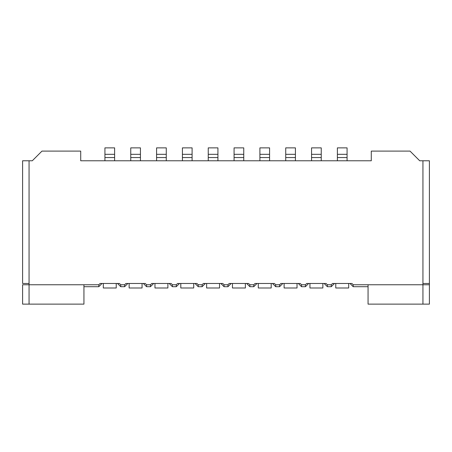<?xml version="1.0" encoding="UTF-8"?>
<svg xmlns="http://www.w3.org/2000/svg" width="452" height="452" viewBox="0 0 452 452"><rect width="100%" height="100%" fill="white"/><g stroke="black" fill="none" stroke-linecap="round" stroke-linejoin="round"><path stroke-width="0.68" d="M353.204 284.76L422.942 284.76L422.942 160.782L422.942 283.466L429.4 283.466L429.4 160.782L419.716 160.782L410.026 151.098L371.284 151.098L371.284 160.782L371.284 151.098L410.026 151.098L419.716 160.782L429.4 160.782L429.4 304.134L429.4 283.466L422.942 283.466L422.942 284.76L429.4 284.76L422.942 284.76L422.942 304.134L429.4 304.134L368.058 304.134L368.058 284.76L368.058 304.134L422.942 304.134L422.942 284.76L353.204 284.76L353.204 286.698L368.058 286.698L353.204 286.698L349.978 283.466L353.204 286.698L353.204 284.76L351.916 283.466L353.204 284.76L351.916 283.466L332.542 283.466L331.254 284.76L327.378 284.76L326.084 283.466L327.378 284.76L327.378 286.698L327.378 284.76L326.084 283.466L306.716 283.466L305.422 284.76L301.546 284.76L301.546 286.698L305.422 286.698L301.546 286.698L298.32 283.466L301.546 286.698L301.546 284.76L300.258 283.466L301.546 284.76L300.258 283.466L280.884 283.466L279.596 284.76L275.72 284.76L275.72 286.698L279.596 286.698L275.72 286.698L272.494 283.466L275.72 286.698L275.72 284.76L274.426 283.466L275.72 284.76L274.426 283.466L255.058 283.466L253.764 284.76L249.894 284.76L249.894 286.698L253.764 286.698L249.894 286.698L246.662 283.466L249.894 286.698L249.894 284.76L248.6 283.466L249.894 284.76L248.6 283.466L229.226 283.466L227.938 284.76L224.062 284.76L224.062 286.698L227.938 286.698L224.062 286.698L220.836 283.466L224.062 286.698L224.062 284.76L222.774 283.466L224.062 284.76L222.774 283.466L203.4 283.466L202.106 284.76L198.236 284.76L198.236 286.698L202.106 286.698L198.236 286.698L195.004 283.466L198.236 286.698L198.236 284.76L196.942 283.466L198.236 284.76L196.942 283.466L177.574 283.466L176.28 284.76L172.404 284.76L172.404 286.698L176.28 286.698L172.404 286.698L169.178 283.466L172.404 286.698L172.404 284.76L171.116 283.466L172.404 284.76L171.116 283.466L151.742 283.466L150.454 284.76L146.578 284.76L146.578 286.698L150.454 286.698L146.578 286.698L143.346 283.466L146.578 286.698L146.578 284.76L145.284 283.466L146.578 284.76L145.284 283.466L125.916 283.466L124.622 284.76L120.746 284.76L120.746 286.698L124.622 286.698L120.746 286.698L117.52 283.466L120.746 286.698L120.746 284.76L119.458 283.466L120.746 284.76L119.458 283.466L100.084 283.466L98.796 284.76L98.796 286.698L83.942 286.698L98.796 286.698L98.796 284.76L29.058 284.76L29.058 304.134L83.942 304.134L83.942 284.76L83.942 304.134L22.6 304.134L29.058 304.134L29.058 284.76L22.6 284.76L29.058 284.76L29.058 283.466L22.6 283.466L22.6 160.782L32.284 160.782L41.974 151.098L80.716 151.098L80.716 160.782L80.716 151.098L41.974 151.098L32.284 160.782L22.6 160.782L22.6 283.466L29.058 283.466L29.058 160.782L29.058 284.76L98.796 284.76L100.084 283.466L98.796 284.76M124.622 286.698L124.622 284.76L124.622 286.698L127.854 283.466L124.622 286.698M150.454 286.698L150.454 284.76L150.454 286.698L153.68 283.466L150.454 286.698M176.28 286.698L176.28 284.76L176.28 286.698L179.506 283.466L176.28 286.698M202.106 286.698L202.106 284.76L202.106 286.698L205.338 283.466L202.106 286.698M227.938 286.698L227.938 284.76L227.938 286.698L231.164 283.466L227.938 286.698M253.764 286.698L253.764 284.76L253.764 286.698L256.996 283.466L253.764 286.698M279.596 286.698L279.596 284.76L279.596 286.698L282.822 283.466L279.596 286.698M305.422 286.698L305.422 284.76L305.422 286.698L308.654 283.466L305.422 286.698M102.022 283.466L98.796 286.698L102.022 283.466M324.146 283.466L327.378 286.698L324.146 283.466M331.254 286.698L327.378 286.698L331.254 286.698L331.254 284.76L331.254 286.698L334.48 283.466L331.254 286.698M22.6 284.76L22.6 304.134M125.916 283.466L124.622 284.76L125.916 283.466L145.284 283.466M151.742 283.466L150.454 284.76L151.742 283.466L171.116 283.466M177.574 283.466L176.28 284.76L177.574 283.466L196.942 283.466M203.4 283.466L202.106 284.76L203.4 283.466L222.774 283.466M229.226 283.466L227.938 284.76L229.226 283.466L248.6 283.466M255.058 283.466L253.764 284.76L255.058 283.466L274.426 283.466M280.884 283.466L279.596 284.76L280.884 283.466L300.258 283.466M306.716 283.466L305.422 284.76L306.716 283.466L326.084 283.466M332.542 283.466L331.254 284.76L332.542 283.466L351.916 283.466M100.084 283.466L119.458 283.466M120.746 284.76L124.622 284.76M146.578 284.76L150.454 284.76M172.404 284.76L176.28 284.76M198.236 284.76L202.106 284.76M224.062 284.76L227.938 284.76M249.894 284.76L253.764 284.76M275.72 284.76L279.596 284.76M301.546 284.76L305.422 284.76M327.378 284.76L331.254 284.76M371.284 160.782L80.716 160.782L371.284 160.782M335.774 287.986L335.774 283.466L335.774 287.986L348.684 287.986L348.684 283.466L348.684 287.986L335.774 287.986M309.942 287.986L309.942 283.466L309.942 287.986L322.858 287.986L322.858 283.466L322.858 287.986L309.942 287.986M284.116 283.466L284.116 287.986L297.026 287.986L297.026 283.466L297.026 287.986L284.116 287.986L284.116 283.466M258.284 287.986L258.284 283.466L258.284 287.986L271.2 287.986L271.2 283.466L271.2 287.986L258.284 287.986M232.458 283.466L232.458 287.986L245.374 287.986L245.374 283.466L245.374 287.986L232.458 287.986L232.458 283.466M206.626 287.986L206.626 283.466L206.626 287.986L219.542 287.986L219.542 283.466L219.542 287.986L206.626 287.986M193.716 283.466L193.716 287.986L193.716 283.466M180.8 287.986L180.8 283.466L180.8 287.986L193.716 287.986L180.8 287.986M154.974 287.986L154.974 283.466L154.974 287.986L167.884 287.986L167.884 283.466L167.884 287.986L154.974 287.986M129.142 287.986L129.142 283.466L129.142 287.986L142.058 287.986L142.058 283.466L142.058 287.986L129.142 287.986M103.316 287.986L103.316 283.466L103.316 287.986L116.226 287.986L116.226 283.466L116.226 287.986L103.316 287.986M295.416 147.866L295.416 160.782L295.416 157.556L285.726 157.556L285.726 160.782L285.726 147.866L285.726 154.324L295.416 154.324L295.416 147.866L285.726 147.866L295.416 147.866M347.074 147.866L347.074 160.782L347.074 157.556L337.384 157.556L337.384 160.782L337.384 147.866L337.384 154.324L347.074 154.324L347.074 147.866L337.384 147.866L347.074 147.866M321.242 147.866L321.242 160.782L321.242 157.556L311.558 157.556L311.558 160.782L311.558 147.866L311.558 154.324L321.242 154.324L321.242 147.866L311.558 147.866L321.242 147.866M243.758 147.866L243.758 160.782L243.758 157.556L234.074 157.556L234.074 160.782L234.074 147.866L234.074 154.324L243.758 154.324L243.758 147.866L234.074 147.866L243.758 147.866M269.584 147.866L269.584 160.782L269.584 157.556L259.9 157.556L259.9 160.782L259.9 147.866L259.9 154.324L269.584 154.324L269.584 147.866L259.9 147.866L269.584 147.866M217.926 147.866L217.926 160.782L217.926 157.556L208.242 157.556L208.242 160.782L208.242 147.866L208.242 154.324L217.926 154.324L217.926 147.866L208.242 147.866L217.926 147.866M166.274 147.866L166.274 160.782L166.274 157.556L156.584 157.556L156.584 160.782L156.584 147.866L156.584 154.324L166.274 154.324L166.274 147.866L156.584 147.866L166.274 147.866M104.926 157.556L104.926 147.866L104.926 160.782L104.926 157.556L114.616 157.556L114.616 160.782L114.616 157.556L104.926 157.556M114.616 147.866L114.616 157.556L114.616 154.324L104.926 154.324L114.616 154.324L114.616 147.866L104.926 147.866L114.616 147.866M140.442 147.866L140.442 160.782L140.442 157.556L130.758 157.556L130.758 160.782L130.758 147.866L130.758 154.324L140.442 154.324L140.442 147.866L130.758 147.866L140.442 147.866M192.1 147.866L192.1 160.782L192.1 157.556L182.416 157.556L182.416 160.782L182.416 147.866L182.416 154.324L192.1 154.324L192.1 147.866L182.416 147.866L192.1 147.866M295.416 154.324L285.726 154.324L285.726 157.556L295.416 157.556L295.416 154.324M347.074 154.324L337.384 154.324L337.384 157.556L347.074 157.556L347.074 154.324M321.242 154.324L311.558 154.324L311.558 157.556L321.242 157.556L321.242 154.324M243.758 154.324L234.074 154.324L234.074 157.556L243.758 157.556L243.758 154.324M269.584 154.324L259.9 154.324L259.9 157.556L269.584 157.556L269.584 154.324M217.926 154.324L208.242 154.324L208.242 157.556L217.926 157.556L217.926 154.324M166.274 154.324L156.584 154.324L156.584 157.556L166.274 157.556L166.274 154.324M140.442 154.324L130.758 154.324L130.758 157.556L140.442 157.556L140.442 154.324M192.1 154.324L182.416 154.324L182.416 157.556L192.1 157.556L192.1 154.324"/></g></svg>
